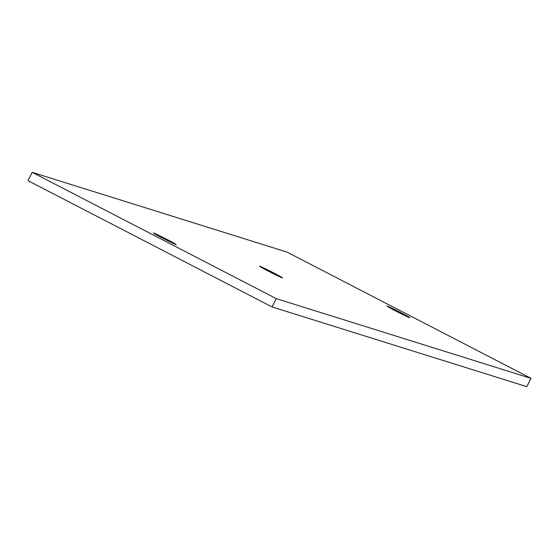 <?xml version="1.0" encoding="UTF-8"?>
<svg xmlns="http://www.w3.org/2000/svg" width="559" height="559" viewBox="0 0 559 559"><rect width="100%" height="100%" fill="white"/><g stroke="black" fill="none" stroke-linecap="round" stroke-linejoin="round"><path stroke-width="0.84" d="M286.956 252.067L531.05 378.359L276.272 298.625L32.184 172.34L286.956 252.067M276.272 298.625L272.044 306.933L526.816 386.66L531.05 378.359M272.044 306.933L27.95 180.641L32.184 172.34M259.816 266.238A12.822 0.419 -153 0 1 272.268 272.205A12.822 0.419 -153 0 1 282.428 277.844A12.822 0.419 -153 0 1 270.815 272.394A12.822 0.419 -153 0 1 259.572 266.203A12.822 0.419 -153 0 1 259.816 266.238M387.198 306.101A12.822 0.419 -153 0 1 399.657 312.069A12.822 0.419 -153 0 1 409.817 317.715A12.822 0.419 -153 0 1 398.197 312.257A12.822 0.419 -153 0 1 386.961 306.066A12.822 0.419 -153 0 1 387.198 306.101M153.655 233.019A12.822 0.419 -153 0 1 166.114 238.986A12.822 0.419 -153 0 1 176.274 244.625A12.822 0.419 -153 0 1 164.653 239.175A12.822 0.419 -153 0 1 153.418 232.984A12.822 0.419 -153 0 1 153.655 233.019"/></g></svg>
